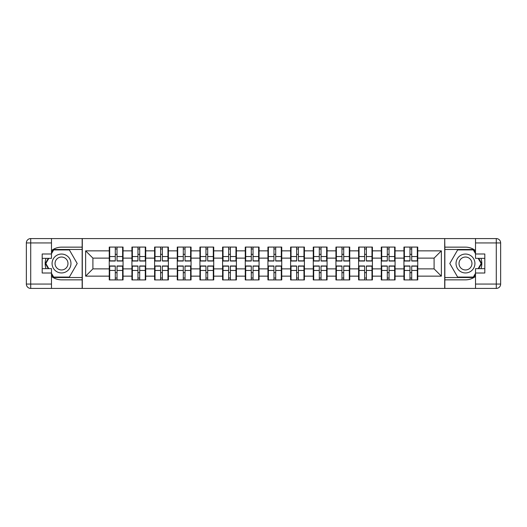 <?xml version="1.0" encoding="UTF-8"?>
<svg xmlns="http://www.w3.org/2000/svg" width="527" height="527" viewBox="0 0 527 527"><rect width="100%" height="100%" fill="white"/><g stroke="black" fill="none" stroke-linecap="round" stroke-linejoin="round"><path stroke-width="0.79" d="M51.488 276.411A16.35 16.35 0 0 0 61.514 279.85L82.153 279.85L82.153 288.421L444.847 288.421L444.847 279.85L465.486 279.85A16.35 16.35 0 0 0 475.512 276.411M417.746 272.729L417.312 272.729M404.38 272.729L403.945 272.729M403.945 254.271L404.38 254.271M417.312 254.271L417.746 254.271M417.746 252.38L417.312 252.38M404.38 252.38L403.945 252.38M403.945 274.613L404.38 274.613M417.312 274.613L417.746 274.613M395.079 272.729L394.644 272.729M381.713 272.729L381.278 272.729M381.278 254.271L381.713 254.271M394.644 254.271L395.079 254.271M395.079 252.38L394.644 252.38M381.713 252.38L381.278 252.38M381.278 274.613L381.713 274.613M394.644 274.613L395.079 274.613M372.411 272.729L371.976 272.729M359.045 272.729L358.61 272.729M358.604 254.271L359.045 254.271M371.976 254.271L372.411 254.271M372.411 252.38L371.976 252.38M359.045 252.38L358.604 252.38M358.61 274.613L359.045 274.613M371.976 274.613L372.411 274.613M349.744 272.729L349.309 272.729M336.371 272.729L335.936 272.729M335.936 254.271L336.371 254.271M349.309 254.271L349.744 254.271M349.744 252.38L349.309 252.38M336.371 252.38L335.936 252.38M335.936 274.613L336.371 274.613M349.309 274.613L349.744 274.613M327.076 272.729L326.641 272.729M313.703 272.729L313.269 272.729M313.269 254.271L313.703 254.271M326.641 254.271L327.076 254.271M327.076 252.38L326.641 252.38M313.703 252.38L313.269 252.38M313.269 274.613L313.703 274.613M326.641 274.613L327.076 274.613M304.408 272.729L303.967 272.729M291.036 272.729L290.601 272.729M290.601 254.271L291.036 254.271M303.967 254.271L304.408 254.271M304.408 252.38L303.967 252.38M291.036 252.38L290.601 252.38M290.601 274.613L291.036 274.613M303.967 274.613L304.408 274.613M281.734 272.729L281.299 272.729M268.368 272.729L267.933 272.729M267.933 254.271L268.368 254.271M281.299 254.271L281.734 254.271M281.734 252.38L281.299 252.38M268.368 252.38L267.933 252.38M267.933 274.613L268.368 274.613M281.299 274.613L281.734 274.613M259.067 272.729L258.632 272.729M245.701 272.729L245.266 272.729M245.266 254.271L245.701 254.271M258.632 254.271L259.067 254.271M259.067 252.38L258.632 252.38M245.701 252.38L245.266 252.38M245.266 274.613L245.701 274.613M258.632 274.613L259.067 274.613M236.399 272.729L235.964 272.729M223.033 272.729L222.592 272.729M222.592 254.271L223.033 254.271M235.964 254.271L236.399 254.271M236.399 252.38L235.964 252.38M223.033 252.38L222.592 252.38M222.592 274.613L223.033 274.613M235.964 274.613L236.399 274.613M213.731 272.729L213.297 272.729M200.359 272.729L199.924 272.729M199.924 254.271L200.359 254.271M213.297 254.271L213.731 254.271M213.731 252.38L213.297 252.38M200.359 252.38L199.924 252.38M199.924 274.613L200.359 274.613M213.297 274.613L213.731 274.613M191.064 272.729L190.622 272.729M177.691 272.729L177.256 272.729M177.256 254.271L177.691 254.271M190.622 254.271L191.064 254.271M191.064 252.38L190.622 252.38M177.691 252.38L177.256 252.38M177.256 274.613L177.691 274.613M190.622 274.613L191.064 274.613M168.39 272.729L167.955 272.729M155.024 272.729L154.589 272.729M154.589 254.271L155.024 254.271M167.955 254.271L168.39 254.271M168.39 252.38L167.955 252.38M155.024 252.38L154.589 252.38M154.589 274.613L155.024 274.613M167.955 274.613L168.39 274.613M145.722 272.729L145.287 272.729M132.356 272.729L131.921 272.729M131.921 254.271L132.356 254.271M145.287 254.271L145.722 254.271M145.722 252.38L145.287 252.38M132.356 252.38L131.921 252.38M131.921 274.613L132.356 274.613M145.287 274.613L145.722 274.613M475.512 250.588A16.35 16.35 0 0 0 465.486 247.15L444.847 247.15L444.702 238.579L444.702 288.421M444.702 238.579L82.153 238.579L82.153 247.15L61.514 247.15A16.35 16.35 0 0 0 51.488 250.588M82.298 288.421L82.298 238.579M434.096 268.875L434.096 258.125L417.746 258.125L417.746 268.875L434.096 268.875L441.362 276.141L441.362 250.859L417.746 250.859L417.746 247.077L403.945 247.077L403.945 258.125L395.079 258.125L395.079 268.875L403.945 268.875L403.945 258.125M441.362 276.141L417.746 276.141L417.746 279.923L403.945 279.923L403.945 276.141L395.079 276.141L395.079 279.923L381.278 279.923L381.278 276.141L372.411 276.141L372.411 279.923L358.604 279.923L358.604 276.141L349.744 276.141L349.744 279.923L335.936 279.923L335.936 276.141L327.076 276.141L327.076 279.923L313.269 279.923L313.269 276.141L304.408 276.141L304.408 279.923L290.601 279.923L290.601 276.141L281.734 276.141L281.734 279.923L267.933 279.923L267.933 276.141L259.067 276.141L259.067 279.923L245.266 279.923L245.266 276.141L236.399 276.141L236.399 279.923L222.592 279.923L222.592 276.141L213.731 276.141L213.731 279.923L199.924 279.923L199.924 276.141L191.064 276.141L191.064 279.923L177.256 279.923L177.256 276.141L168.39 276.141L168.39 279.923L154.589 279.923L154.589 276.141L145.722 276.141L145.722 279.923L131.921 279.923L131.921 276.141L123.055 276.141L123.055 279.923L109.254 279.923L109.254 276.141L85.637 276.141L85.637 250.859L109.254 250.859L109.254 258.125L92.904 258.125L92.904 268.875L109.254 268.875L109.254 258.125M403.945 250.859L395.079 250.859L395.079 247.077L381.278 247.077L381.278 250.859L372.411 250.859L372.411 247.077L358.604 247.077L358.604 250.859L349.744 250.859L349.744 247.077L335.936 247.077L335.936 250.859L327.076 250.859L327.076 247.077L313.269 247.077L313.269 250.859L304.408 250.859L304.408 247.077L290.601 247.077L290.601 250.859L281.734 250.859L281.734 247.077L267.933 247.077L267.933 250.859L259.067 250.859L259.067 247.077L245.266 247.077L245.266 250.859L236.399 250.859L236.399 247.077L222.592 247.077L222.592 250.859L213.731 250.859L213.731 247.077L199.924 247.077L199.924 250.859L191.064 250.859L191.064 247.077L177.256 247.077L177.256 250.859L168.39 250.859L168.39 247.077L154.589 247.077L154.589 250.859L145.722 250.859L145.722 247.077L131.921 247.077L131.921 250.859L123.055 250.859L123.055 247.077L109.254 247.077L109.254 250.859M403.945 268.875L403.945 276.141M395.079 268.875L395.079 276.141M395.079 250.859L395.079 258.125M372.411 268.875L381.278 268.875L381.278 258.125L372.411 258.125L372.411 276.141M381.278 268.875L381.278 276.141M381.278 250.859L381.278 258.125M372.411 250.859L372.411 258.125M349.744 268.875L358.604 268.875L358.604 258.125L349.744 258.125L349.744 276.141M358.604 268.875L358.604 276.141M358.604 250.859L358.604 258.125M349.744 250.859L349.744 258.125M327.076 268.875L335.936 268.875L335.936 258.125L327.076 258.125L327.076 276.141M335.936 268.875L335.936 276.141M335.936 250.859L335.936 258.125M327.076 250.859L327.076 258.125M304.408 268.875L313.269 268.875L313.269 258.125L304.408 258.125L304.408 276.141M313.269 268.875L313.269 276.141M313.269 250.859L313.269 258.125M304.408 250.859L304.408 258.125M281.734 268.875L290.601 268.875L290.601 258.125L281.734 258.125L281.734 276.141M290.601 268.875L290.601 276.141M290.601 250.859L290.601 258.125M281.734 250.859L281.734 258.125M259.067 268.875L267.933 268.875L267.933 258.125L259.067 258.125L259.067 276.141M267.933 268.875L267.933 276.141M267.933 250.859L267.933 258.125M259.067 250.859L259.067 258.125M236.399 268.875L245.266 268.875L245.266 258.125L236.399 258.125L236.399 276.141M245.266 268.875L245.266 276.141M245.266 250.859L245.266 258.125M236.399 250.859L236.399 258.125M213.731 268.875L222.592 268.875L222.592 258.125L213.731 258.125L213.731 276.141M222.592 268.875L222.592 276.141M222.592 250.859L222.592 258.125M213.731 250.859L213.731 258.125M191.064 268.875L199.924 268.875L199.924 258.125L191.064 258.125L191.064 276.141M199.924 268.875L199.924 276.141M199.924 250.859L199.924 258.125M191.064 250.859L191.064 258.125M168.39 268.875L177.256 268.875L177.256 258.125L168.39 258.125L168.39 276.141M177.256 268.875L177.256 276.141M177.256 250.859L177.256 258.125M168.39 250.859L168.39 258.125M145.722 268.875L154.589 268.875L154.589 258.125L145.722 258.125L145.722 276.141M154.589 268.875L154.589 276.141M154.589 250.859L154.589 258.125M145.722 250.859L145.722 258.125M123.055 268.875L131.921 268.875L131.921 258.125L123.055 258.125L123.055 276.141M131.921 268.875L131.921 276.141M131.921 250.859L131.921 258.125M123.055 250.859L123.055 258.125M123.055 272.729L122.62 272.729M109.688 272.729L109.254 272.729M109.254 254.271L109.688 254.271M122.62 254.271L123.055 254.271M123.055 252.38L122.62 252.38M109.688 252.38L109.254 252.38M109.254 274.613L109.688 274.613M122.62 274.613L123.055 274.613M109.254 268.875L109.254 276.141M92.904 268.875L85.637 276.141M85.637 250.859L92.904 258.125M417.746 268.875L417.746 276.141M417.746 250.859L417.746 258.125M441.362 250.859L434.096 258.125M122.62 247.077L122.62 261.03L117.027 261.03L117.027 247.077M115.281 247.077L115.281 261.03L109.688 261.03L109.688 247.077M115.281 248.968L117.027 248.968M117.027 254.343L115.281 254.343M109.688 279.923L109.688 265.97L115.281 265.97L115.281 279.923M117.027 279.923L117.027 265.97L122.62 265.97L122.62 279.923M117.027 278.032L115.281 278.032M115.281 272.657L117.027 272.657M56.791 255.318A9.446 9.446 0 0 0 53.339 268.223A9.446 9.446 0 0 0 66.237 271.682A9.446 9.446 0 0 0 69.696 258.777A9.446 9.446 0 0 0 56.791 255.318M58.28 257.901A6.469 6.469 0 0 0 55.915 266.734A6.469 6.469 0 0 0 64.749 269.099A6.469 6.469 0 0 0 67.113 260.266A6.469 6.469 0 0 0 58.28 257.901M69.36 249.91L77.206 263.5L69.36 277.083L53.668 277.083M53.668 277.09L51.488 273.309M48.807 268.658L45.829 263.5L48.807 258.342M51.488 253.691L53.668 249.917L69.36 249.917M470.209 255.318A9.446 9.446 0 0 0 457.304 258.777A9.446 9.446 0 0 0 460.763 271.682A9.446 9.446 0 0 0 473.661 268.223A9.446 9.446 0 0 0 470.209 255.318M468.72 257.901A6.469 6.469 0 0 0 459.887 260.266A6.469 6.469 0 0 0 462.251 269.099A6.469 6.469 0 0 0 471.085 266.734A6.469 6.469 0 0 0 468.72 257.901M475.512 273.309L473.332 277.083L457.64 277.083L449.794 263.5L457.64 249.91L473.332 249.91L475.512 253.691M478.193 258.342L481.171 263.5L478.193 268.658M46.001 258.342A16.35 16.35 0 0 0 46.001 268.658M82.153 238.579L51.488 238.579L51.488 258.342L42.186 258.342M82.153 288.421L30.711 288.421A4.361 4.361 0 0 1 26.35 284.06L26.35 242.94A4.361 4.361 0 0 1 30.711 238.579L51.488 238.579M82.153 279.85L82.153 247.15M42.186 268.658L51.488 268.658L51.488 288.421M51.488 253.981L42.186 253.981L42.186 273.019L51.488 273.019M82.153 249.475L53.418 249.475L51.488 252.822M51.488 274.178L53.418 277.525L82.153 277.525M48.3 258.342L45.322 263.5L48.3 268.658M480.999 268.658A16.35 16.35 0 0 0 480.999 258.342M444.847 288.421L475.512 288.421L475.512 268.658L484.814 268.658M444.847 238.579L496.289 238.579A4.361 4.361 0 0 1 500.65 242.94L500.65 284.06A4.361 4.361 0 0 1 496.289 288.421L475.512 288.421M444.847 247.15L444.847 279.85M484.814 258.342L475.512 258.342L475.512 238.579M475.512 273.019L484.814 273.019L484.814 253.981L475.512 253.981M444.847 277.525L473.582 277.525L475.512 274.178M475.512 252.822L473.582 249.475L444.847 249.475M478.7 268.658L481.678 263.5L478.7 258.342M145.287 247.077L145.287 261.03L139.695 261.03L139.695 247.077M137.949 247.077L137.949 261.03L132.356 261.03L132.356 247.077M137.949 248.968L139.695 248.968M139.695 254.343L137.949 254.343M167.955 247.077L167.955 261.03L162.362 261.03L162.362 247.077M160.616 247.077L160.616 261.03L155.024 261.03L155.024 247.077M160.616 248.968L162.362 248.968M162.362 254.343L160.616 254.343M190.622 247.077L190.622 261.03L185.03 261.03L185.03 247.077M183.291 247.077L183.291 261.03L177.691 261.03L177.691 247.077M183.291 248.968L185.03 248.968M185.03 254.343L183.291 254.343M213.297 247.077L213.297 261.03L207.697 261.03L207.697 247.077M205.958 247.077L205.958 261.03L200.359 261.03L200.359 247.077M205.958 248.968L207.697 248.968M207.697 254.343L205.958 254.343M235.964 247.077L235.964 261.03L230.371 261.03L230.371 247.077M228.626 247.077L228.626 261.03L223.033 261.03L223.033 247.077M228.626 248.968L230.371 248.968M230.371 254.343L228.626 254.343M132.356 279.923L132.356 265.97L137.949 265.97L137.949 279.923M139.695 279.923L139.695 265.97L145.287 265.97L145.287 279.923M139.695 278.032L137.949 278.032M137.949 272.657L139.695 272.657M155.024 279.923L155.024 265.97L160.616 265.97L160.616 279.923M162.362 279.923L162.362 265.97L167.955 265.97L167.955 279.923M162.362 278.032L160.616 278.032M160.616 272.657L162.362 272.657M177.691 279.923L177.691 265.97L183.291 265.97L183.291 279.923M185.03 279.923L185.03 265.97L190.622 265.97L190.622 279.923M185.03 278.032L183.291 278.032M183.291 272.657L185.03 272.657M200.359 279.923L200.359 265.97L205.958 265.97L205.958 279.923M207.697 279.923L207.697 265.97L213.297 265.97L213.297 279.923M207.697 278.032L205.958 278.032M205.958 272.657L207.697 272.657M223.033 279.923L223.033 265.97L228.626 265.97L228.626 279.923M230.371 279.923L230.371 265.97L235.964 265.97L235.964 279.923M230.371 278.032L228.626 278.032M228.626 272.657L230.371 272.657M258.632 247.077L258.632 261.03L253.039 261.03L253.039 247.077M251.293 247.077L251.293 261.03L245.701 261.03L245.701 247.077M251.293 248.968L253.039 248.968M253.039 254.343L251.293 254.343M245.701 279.923L245.701 265.97L251.293 265.97L251.293 279.923M253.039 279.923L253.039 265.97L258.632 265.97L258.632 279.923M253.039 278.032L251.293 278.032M251.293 272.657L253.039 272.657M281.299 247.077L281.299 261.03L275.707 261.03L275.707 247.077M273.961 247.077L273.961 261.03L268.368 261.03L268.368 247.077M273.961 248.968L275.707 248.968M275.707 254.343L273.961 254.343M268.368 279.923L268.368 265.97L273.961 265.97L273.961 279.923M275.707 279.923L275.707 265.97L281.299 265.97L281.299 279.923M275.707 278.032L273.961 278.032M273.961 272.657L275.707 272.657M303.967 247.077L303.967 261.03L298.374 261.03L298.374 247.077M296.629 247.077L296.629 261.03L291.036 261.03L291.036 247.077M296.629 248.968L298.374 248.968M298.374 254.343L296.629 254.343M291.036 279.923L291.036 265.97L296.629 265.97L296.629 279.923M298.374 279.923L298.374 265.97L303.967 265.97L303.967 279.923M298.374 278.032L296.629 278.032M296.629 272.657L298.374 272.657M326.641 247.077L326.641 261.03L321.042 261.03L321.042 247.077M319.303 247.077L319.303 261.03L313.703 261.03L313.703 247.077M319.303 248.968L321.042 248.968M321.042 254.343L319.303 254.343M313.703 279.923L313.703 265.97L319.303 265.97L319.303 279.923M321.042 279.923L321.042 265.97L326.641 265.97L326.641 279.923M321.042 278.032L319.303 278.032M319.303 272.657L321.042 272.657M349.309 247.077L349.309 261.03L343.709 261.03L343.709 247.077M341.97 247.077L341.97 261.03L336.371 261.03L336.371 247.077M341.97 248.968L343.709 248.968M343.709 254.343L341.97 254.343M336.371 279.923L336.371 265.97L341.97 265.97L341.97 279.923M343.709 279.923L343.709 265.97L349.309 265.97L349.309 279.923M343.709 278.032L341.97 278.032M341.97 272.657L343.709 272.657M371.976 247.077L371.976 261.03L366.384 261.03L366.384 247.077M364.638 247.077L364.638 261.03L359.045 261.03L359.045 247.077M364.638 248.968L366.384 248.968M366.384 254.343L364.638 254.343M359.045 279.923L359.045 265.97L364.638 265.97L364.638 279.923M366.384 279.923L366.384 265.97L371.976 265.97L371.976 279.923M366.384 278.032L364.638 278.032M364.638 272.657L366.384 272.657M394.644 247.077L394.644 261.03L389.051 261.03L389.051 247.077M387.305 247.077L387.305 261.03L381.713 261.03L381.713 247.077M387.305 248.968L389.051 248.968M389.051 254.343L387.305 254.343M381.713 279.923L381.713 265.97L387.305 265.97L387.305 279.923M389.051 279.923L389.051 265.97L394.644 265.97L394.644 279.923M389.051 278.032L387.305 278.032M387.305 272.657L389.051 272.657M417.312 247.077L417.312 261.03L411.719 261.03L411.719 247.077M409.973 247.077L409.973 261.03L404.38 261.03L404.38 247.077M409.973 248.968L411.719 248.968M411.719 254.343L409.973 254.343M404.38 279.923L404.38 265.97L409.973 265.97L409.973 279.923M411.719 279.923L411.719 265.97L417.312 265.97L417.312 279.923M411.719 278.032L409.973 278.032M409.973 272.657L411.719 272.657M115.281 256.55L109.688 256.55M115.281 260.845L109.688 260.845M122.62 256.55L117.027 256.55M122.62 260.845L117.027 260.845M117.027 270.45L122.62 270.45M117.027 266.155L122.62 266.155M109.688 270.45L115.281 270.45M109.688 266.155L115.281 266.155M51.488 242.94L30.711 242.94L30.711 284.06L51.488 284.06M26.35 242.94L30.711 242.94L30.711 238.579M30.711 288.421L30.711 284.06L26.35 284.06M475.512 284.06L496.289 284.06L496.289 242.94L475.512 242.94M500.65 284.06L496.289 284.06L496.289 288.421M496.289 238.579L496.289 242.94L500.65 242.94M137.949 256.55L132.356 256.55M137.949 260.845L132.356 260.845M145.287 256.55L139.695 256.55M145.287 260.845L139.695 260.845M160.616 256.55L155.024 256.55M160.616 260.845L155.024 260.845M167.955 256.55L162.362 256.55M167.955 260.845L162.362 260.845M183.291 256.55L177.691 256.55M183.291 260.845L177.691 260.845M190.622 256.55L185.03 256.55M190.622 260.845L185.03 260.845M205.958 256.55L200.359 256.55M205.958 260.845L200.359 260.845M213.297 256.55L207.697 256.55M213.297 260.845L207.697 260.845M228.626 256.55L223.033 256.55M228.626 260.845L223.033 260.845M235.964 256.55L230.371 256.55M235.964 260.845L230.371 260.845M139.695 270.45L145.287 270.45M139.695 266.155L145.287 266.155M132.356 270.45L137.949 270.45M132.356 266.155L137.949 266.155M162.362 270.45L167.955 270.45M162.362 266.155L167.955 266.155M155.024 270.45L160.616 270.45M155.024 266.155L160.616 266.155M185.03 270.45L190.622 270.45M185.03 266.155L190.622 266.155M177.691 270.45L183.291 270.45M177.691 266.155L183.291 266.155M207.697 270.45L213.297 270.45M207.697 266.155L213.297 266.155M200.359 270.45L205.958 270.45M200.359 266.155L205.958 266.155M230.371 270.45L235.964 270.45M230.371 266.155L235.964 266.155M223.033 270.45L228.626 270.45M223.033 266.155L228.626 266.155M251.293 256.55L245.701 256.55M251.293 260.845L245.701 260.845M258.632 256.55L253.039 256.55M258.632 260.845L253.039 260.845M253.039 270.45L258.632 270.45M253.039 266.155L258.632 266.155M245.701 270.45L251.293 270.45M245.701 266.155L251.293 266.155M273.961 256.55L268.368 256.55M273.961 260.845L268.368 260.845M281.299 256.55L275.707 256.55M281.299 260.845L275.707 260.845M275.707 270.45L281.299 270.45M275.707 266.155L281.299 266.155M268.368 270.45L273.961 270.45M268.368 266.155L273.961 266.155M296.629 256.55L291.036 256.55M296.629 260.845L291.036 260.845M303.967 256.55L298.374 256.55M303.967 260.845L298.374 260.845M298.374 270.45L303.967 270.45M298.374 266.155L303.967 266.155M291.036 270.45L296.629 270.45M291.036 266.155L296.629 266.155M319.303 256.55L313.703 256.55M319.303 260.845L313.703 260.845M326.641 256.55L321.042 256.55M326.641 260.845L321.042 260.845M321.042 270.45L326.641 270.45M321.042 266.155L326.641 266.155M313.703 270.45L319.303 270.45M313.703 266.155L319.303 266.155M341.97 256.55L336.371 256.55M341.97 260.845L336.371 260.845M349.309 256.55L343.709 256.55M349.309 260.845L343.709 260.845M343.709 270.45L349.309 270.45M343.709 266.155L349.309 266.155M336.371 270.45L341.97 270.45M336.371 266.155L341.97 266.155M364.638 256.55L359.045 256.55M364.638 260.845L359.045 260.845M371.976 256.55L366.384 256.55M371.976 260.845L366.384 260.845M366.384 270.45L371.976 270.45M366.384 266.155L371.976 266.155M359.045 270.45L364.638 270.45M359.045 266.155L364.638 266.155M387.305 256.55L381.713 256.55M387.305 260.845L381.713 260.845M394.644 256.55L389.051 256.55M394.644 260.845L389.051 260.845M389.051 270.45L394.644 270.45M389.051 266.155L394.644 266.155M381.713 270.45L387.305 270.45M381.713 266.155L387.305 266.155M409.973 256.55L404.38 256.55M409.973 260.845L404.38 260.845M417.312 256.55L411.719 256.55M417.312 260.845L411.719 260.845M411.719 270.45L417.312 270.45M411.719 266.155L417.312 266.155M404.38 270.45L409.973 270.45M404.38 266.155L409.973 266.155"/></g></svg>
